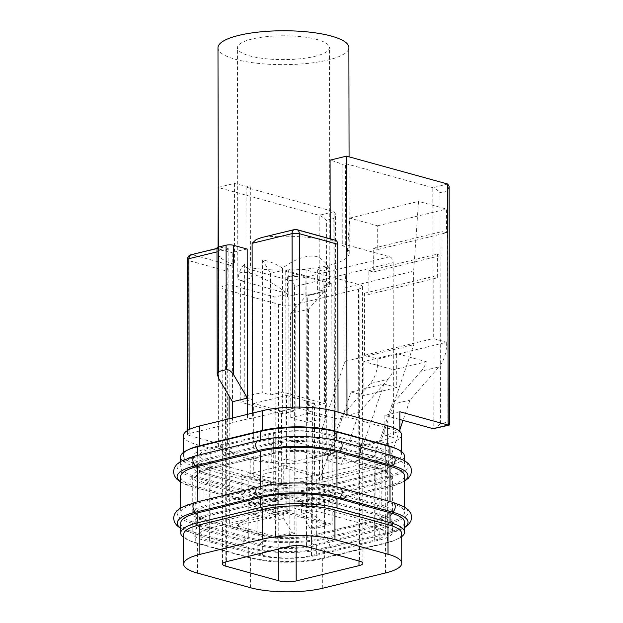 <?xml version="1.0" encoding="UTF-8"?>
<svg xmlns="http://www.w3.org/2000/svg" width="623" height="623" viewBox="0 0 623 623"><rect width="100%" height="100%" fill="white"/><g stroke="black" fill="none" stroke-linecap="round" stroke-linejoin="round"><path stroke-width="0.47" stroke-dasharray="3.12 2.34" d="M325.237 291.533L307.295 295.894L306.314 295.621L324.256 291.26L325.237 291.533L325.455 417.971L307.513 422.332L307.295 295.894M324.256 291.26L308.525 309.242L290.583 313.603L306.314 295.621M307.513 422.332L290.77 417.721L308.712 413.353L308.525 309.242M308.712 413.353L325.455 417.971M290.77 417.721L290.583 313.603M218.229 187.352L234.435 183.411A65.454 16.938 179.9 0 0 235.806 183.801A65.454 16.938 179.9 0 0 250.298 186.791L250.438 267.797L247.012 268.63L246.872 187.624L334.092 211.672L319.14 215.309L217.957 187.414M217.98 47.815A65.454 16.938 179.9 0 0 235.587 59.333A65.454 16.938 179.9 0 0 307.451 63.414A65.454 16.938 179.9 0 0 348.888 47.582M247.012 268.63L290.972 280.747A5.116 3.372 -103.7 0 1 294.469 286.65L393.152 262.649A5.116 3.372 76.3 0 0 389.655 256.746L345.695 244.629L342.268 245.462L342.128 164.456A65.454 16.938 179.9 0 0 331.498 160.524A65.454 16.938 179.9 0 0 330.081 160.15M342.268 245.462A65.454 16.938 -0.1 0 1 349.246 253.047A65.454 16.938 -0.1 0 1 316.211 267.828A65.454 16.938 -0.1 0 1 250.438 267.797M305.138 295.302L305.106 275.545A46.024 11.907 -0.1 0 1 287.46 276.885L287.491 293.581L240.579 280.646L252.541 277.741L244.59 264.323C240.922 267.726 238.741 272.586 238.041 278.894L237.815 276.939L240.494 272.64L248.156 272.609L252.338 273.762C262.33 277.188 274.042 283.792 287.491 293.581L287.499 296.641L299.461 293.737L305.138 295.302A46.024 11.907 179.9 0 0 323.08 290.933L323.049 271.176L317.364 269.611L329.326 266.706L329.357 283.395L329.855 276.783L327.137 264.448L319.474 257.431L315.293 256.279C305.994 255.103 295.076 259.036 282.531 268.077C275.467 263.654 268.801 260.944 262.532 259.955L262.766 392.786A46.024 11.907 179.9 0 0 244.823 397.155L252.751 399.343L240.79 402.248L282.663 413.789L294.624 410.884L294.835 533.374L275.397 538.101L229.342 525.407L228.921 284.376L225.931 285.1A12.273 3.177 179.9 0 0 222.037 287.429A12.273 3.177 179.9 0 0 225.331 289.594L278.364 304.211A12.273 3.177 179.9 0 0 295.715 304.336L358.513 289.064A12.273 3.177 179.9 0 0 362.407 286.736A12.273 3.177 179.9 0 0 359.113 284.579L306.08 269.954A12.273 3.177 179.9 0 0 288.729 269.829L285.739 270.553L286.159 511.584L229.342 525.407M244.59 264.323L244.823 397.155M315.293 256.279A46.024 11.907 -0.1 0 1 317.457 256.84A46.024 11.907 -0.1 0 1 319.474 257.431M317.076 39.514A46.024 11.907 179.9 0 0 266.551 36.648A46.024 11.907 179.9 0 0 237.418 47.776A46.024 11.907 179.9 0 0 249.792 55.883A46.024 11.907 179.9 0 0 300.317 58.749A46.024 11.907 179.9 0 0 329.458 47.621A46.024 11.907 179.9 0 0 317.076 39.514M252.338 273.762A46.024 11.907 -0.1 0 1 250.173 273.201A46.024 11.907 -0.1 0 1 248.156 272.609M294.469 286.65L294.741 441.738L286.183 439.379L286.222 459.135L271.262 462.772L218.416 448.202L227.387 446.021L188.948 435.422L188.644 260.578L227.084 271.176L227.387 446.021M393.152 262.649L393.463 437.494L360.561 445.492L360.577 452.563L327.682 460.568L327.667 453.489L294.772 461.495L294.741 441.738L334.512 452.703L335.89 452.275L334.255 449.635L326.779 451.449L326.374 220.301C323.89 217.809 321.484 216.142 319.14 215.309L319.56 456.34L320.985 456.309L326.779 451.449M449.526 424.637L447.898 421.997L440.422 423.811L440.017 192.663C437.533 190.171 435.119 188.504 432.783 187.671L345.555 163.623L342.128 164.456M294.624 410.884L289.041 409.342L281.565 411.164L281.689 484.258L253.779 476.564L286.673 468.566L314.584 476.26L319.069 475.17L319.124 504.801L283.776 495.059L241.911 505.245L277.258 514.987L289.22 512.075L283.636 510.541L283.652 518.437L292.047 532.603L294.835 533.374M281.565 411.164L253.654 403.47L253.779 476.564M253.654 403.47L286.549 395.465L286.673 468.566M286.549 395.465L314.459 403.159L314.584 476.26M289.041 409.342L289.22 512.075M319.069 475.17L283.73 465.428L241.864 475.606L277.204 485.348L281.689 484.258M277.204 485.348L277.258 514.987M283.636 510.541L276.16 512.355L253.834 506.203L253.841 514.1L276.176 520.26L283.652 518.437M276.16 512.355L275.6 536.605L236.522 525.828L287.359 513.469L326.436 524.239L309.989 528.242L301.594 514.076L309.07 512.262L286.744 506.102L253.841 514.1L236.522 525.828M253.834 506.203L286.728 498.198L287.359 513.469M286.728 498.198L309.055 504.357L309.07 512.262L326.436 524.239M314.459 403.159L306.983 404.981L307.162 507.714L319.124 504.801M306.983 404.981L312.567 406.515L312.777 529.005L309.989 528.242M309.055 504.357L301.579 506.172L301.594 514.076M301.579 506.172L307.162 507.714M329.326 266.706A46.024 11.907 -0.1 0 1 323.049 271.176M234.435 183.411L234.575 264.409L230.814 265.328L192.375 254.729L222.325 247.448A65.454 16.938 179.9 0 0 218.346 253.281A65.454 16.938 179.9 0 0 234.575 264.409M222.325 247.448L223.875 246.739L228.859 248.99L229.116 396.049M229.155 418.796L229.163 423.835A65.454 16.938 179.9 0 1 232.519 422.604L232.511 417.978M247.175 249.068A65.454 16.938 179.9 0 0 232.223 252.704L232.48 401.734M252.401 413.142L252.408 418.181A65.454 16.938 179.9 0 0 247.471 418.968L247.463 414.342M261.644 237.558L295.543 229.638L333.983 240.237L330.221 241.148A65.454 16.938 179.9 0 0 265.6 236.919M330.221 238.827L330.221 241.148M183.427 435.672A51.133 13.231 179.9 0 0 197.18 444.674L250.212 459.291A51.133 13.231 179.9 0 0 271.262 462.772A51.133 13.231 179.9 0 0 319.381 460.522L311.944 458.466L329.886 454.105L351.045 391.968L383.939 383.97L396.734 387.498L396.672 353.553L426.389 361.745A38.86 25.598 -103.7 0 1 421.023 371.253L438.966 366.892L409.942 400.059L403.019 420.377M299.593 407.084L299.601 408.517L338.032 419.108L347.011 416.927L399.865 431.498L384.905 435.134L393.463 437.494M299.601 408.517A5.116 1.324 179.9 0 0 292.374 408.462L292.366 407.146M252.408 418.181L292.374 408.462M247.471 418.968L232.519 422.604M189.19 429.551L189.197 433.553L229.163 423.835M189.197 433.553A5.116 1.324 179.9 0 0 187.578 434.519A5.116 1.324 179.9 0 0 188.948 435.422M311.944 458.466L344.986 361.41L344.862 287.842L349.76 218.105L377.67 225.799L377.717 249.512L373.247 248.273L373.294 271.986L368.824 270.756L368.863 294.461L364.4 293.231L364.51 355.266L377.904 358.957A38.86 25.598 -103.7 0 1 370.187 383.62L388.129 379.251A38.86 25.598 76.3 0 0 393.495 369.743L426.389 361.745M377.904 358.957L446.683 342.229A38.86 25.598 -103.7 0 1 438.966 366.892M388.129 379.251L359.105 412.426L341.42 464.353L374.314 456.355L391.999 404.42L421.023 371.253M370.187 383.62L341.163 416.787L359.105 412.426M391.999 404.42L409.942 400.059M351.045 391.968L363.84 395.496L396.734 387.498M327.667 453.489L329.886 454.105M294.772 461.495L286.222 459.135M383.939 383.97L362.781 446.099L380.723 441.738L413.773 344.683L413.641 271.114L418.539 201.377L446.457 209.071L446.496 232.784L442.026 231.546L442.073 255.259L437.603 254.028L437.65 277.733L433.18 276.503L433.289 338.538L446.683 342.229M362.781 446.099L360.561 445.492M401.531 434.838A51.133 13.231 -0.1 0 1 388.168 443.794L380.723 441.738M333.983 240.237A5.116 3.613 105.4 0 1 335.353 240.244M338.024 412.122L338.032 419.108M347.003 414.599L347.011 416.927M227.084 271.176A5.116 3.613 105.4 0 1 230.814 265.328M218.066 247.167L218.416 448.202M395.87 448.544A51.133 13.231 -0.1 0 1 401.562 454.595A51.133 13.231 -0.1 0 1 385.318 464.306L385.287 444.549A51.133 13.231 179.9 0 0 388.168 443.794L385.287 444.549M399.857 429.668L388.308 463.574L322.519 479.578A51.133 13.231 -0.1 0 1 250.251 479.048L197.218 464.431A51.133 13.231 -0.1 0 1 183.466 455.429A51.133 13.231 -0.1 0 1 189.135 449.354M341.163 416.787L319.529 480.302L322.519 479.578L322.488 459.821A51.133 13.231 -0.1 0 1 319.381 460.522L322.488 459.821M399.826 411.741L384.874 415.377L399.841 419.505M345.695 244.629L345.555 163.623M286.183 439.379L271.231 443.015L319.56 456.34L334.512 452.703L334.092 211.672L335.47 213.899L335.89 452.275M271.231 443.015L271.262 462.772M246.872 187.624L250.298 186.791M322.955 512.908L375.988 527.533A34.771 9.002 -0.1 0 1 385.341 533.654A34.771 9.002 -0.1 0 1 374.291 540.25L311.492 555.529A34.771 9.002 -0.1 0 1 262.353 555.171L209.32 540.546A34.771 9.002 -0.1 0 1 199.967 534.425A34.771 9.002 -0.1 0 1 211.01 527.829L273.809 512.55A34.771 9.002 -0.1 0 1 322.955 512.908L322.815 433.888L375.848 448.505A34.771 9.002 -0.1 0 1 385.201 454.626A34.771 9.002 -0.1 0 1 374.158 461.23L311.36 476.502A34.771 9.002 -0.1 0 1 262.213 476.143L209.18 461.526A34.771 9.002 -0.1 0 1 199.827 455.397A34.771 9.002 -0.1 0 1 210.87 448.801L273.676 433.53A34.771 9.002 -0.1 0 1 322.815 433.888M401.703 533.623A51.133 13.231 -0.1 0 1 385.458 543.334L322.659 558.605A51.133 13.231 -0.1 0 1 250.391 558.076L197.359 543.458A51.133 13.231 -0.1 0 1 183.606 534.456M319.529 480.302L319.498 460.553M349.76 218.105L418.539 201.377M344.862 287.842L413.641 271.114M377.67 225.799L446.457 209.071M377.717 249.512L446.496 232.784M373.247 248.273L442.026 231.546M373.294 271.986L442.073 255.259M368.824 270.756L437.603 254.028M368.863 294.461L437.65 277.733M364.4 293.231L433.18 276.503M364.51 355.266L433.289 338.538M388.308 463.574L388.277 443.825M344.986 361.41L413.773 344.683M327.682 460.568L341.42 464.353M360.577 452.563L374.314 456.355M396.672 353.553L363.777 361.55L393.495 369.743M363.777 361.55L363.84 395.496M384.874 415.377L384.905 435.134M218.587 378.286L218.362 248.881L232.223 252.704M218.362 248.881A5.116 1.324 -0.1 0 1 216.983 247.977M292.047 532.603L275.6 536.605M286.159 511.584L332.215 524.278L312.777 529.005M312.567 406.515L324.528 403.611L282.655 392.069L270.694 394.974L262.766 392.786M285.739 270.553L331.794 283.255L324.318 285.069L324.528 403.611M331.794 283.255L332.215 524.278M282.663 413.789L282.453 295.255L274.977 297.07L228.921 284.376M274.977 297.07L275.397 538.101M323.08 290.933L317.403 289.368L329.365 286.463L324.318 285.069M282.453 295.255L287.499 296.641M238.041 278.894L240.579 280.646L240.79 402.248M262.532 259.955L270.483 273.372L282.445 270.468L282.655 392.069M282.531 268.077L282.445 270.468L329.357 283.395L329.365 286.463M252.541 277.741L252.751 399.343M270.483 273.372L270.694 394.974M283.73 465.428L283.776 495.059M241.864 475.606L241.911 505.245M299.461 293.737L299.422 273.98L305.106 275.545M287.46 276.885L299.422 273.98M317.403 289.368L317.364 269.611M440.422 423.811L434.628 428.671M449.113 186.261L447.493 190.84L447.898 421.997M326.374 220.301L333.85 218.478L335.47 213.899M376.751 519.699A38.424 9.945 179.9 0 0 378.62 505.642L325.588 491.025A38.424 9.945 179.9 0 0 271.285 490.628L208.479 505.899A38.424 9.945 179.9 0 0 206.61 519.956L259.643 534.581A38.424 9.945 179.9 0 0 263.77 535.562A38.424 9.945 179.9 0 0 311.718 535.476A38.424 9.945 179.9 0 0 313.953 534.978L376.751 519.699A5.405 3.559 -103.7 0 0 376.674 519.722C384.118 517.238 387.109 516.031 385.66 516.085L385.66 518.624C386.533 518.554 384.134 517.511 378.473 515.486A5.405 3.816 105.4 0 1 375.957 511.234A5.405 3.816 105.4 0 1 378.62 505.642M376.666 473.278A38.424 9.945 179.9 0 0 378.543 459.213L325.51 444.596A38.424 9.945 179.9 0 0 271.2 444.199L208.401 459.47A38.424 9.945 179.9 0 0 206.532 473.535L259.565 488.152A38.424 9.945 179.9 0 0 263.693 489.133A38.424 9.945 179.9 0 0 311.632 489.047A38.424 9.945 179.9 0 0 313.867 488.549L376.666 473.278A5.405 3.559 -103.7 0 0 376.596 473.293C384.033 470.809 387.031 469.602 385.575 469.656L385.582 472.195C386.447 472.125 384.056 471.081 378.395 469.057A5.405 3.816 105.4 0 1 375.879 464.805A5.405 3.816 105.4 0 1 378.543 459.213M256.98 478.9A41.928 10.856 179.9 0 0 316.243 479.328L379.041 464.057A41.928 10.856 179.9 0 0 392.365 456.098A41.928 10.856 179.9 0 0 381.089 448.716L328.056 434.091A41.928 10.856 179.9 0 0 268.793 433.663L205.995 448.934A41.928 10.856 179.9 0 0 192.671 456.893A41.928 10.856 179.9 0 0 203.947 464.275L256.98 478.9L256.995 488.775A41.928 10.856 179.9 0 0 316.258 489.203L316.243 479.328M313.883 498.423L376.689 483.152A38.424 9.945 179.9 0 0 378.558 469.096L325.525 454.471A38.424 9.945 179.9 0 0 321.39 453.489A38.424 9.945 179.9 0 0 273.45 453.575A38.424 9.945 179.9 0 0 271.215 454.081L208.417 469.353A38.424 9.945 179.9 0 0 206.548 483.409L259.581 498.026A38.424 9.945 179.9 0 0 313.883 498.423A5.405 3.559 -103.7 0 1 311.383 492.801A5.405 3.559 -103.7 0 1 313.797 488.564A5.405 3.559 -103.7 0 1 313.867 488.549M257.019 498.649A41.928 10.856 179.9 0 0 316.282 499.085L379.08 483.814A41.928 10.856 179.9 0 0 392.397 475.855A41.928 10.856 179.9 0 0 381.12 468.473L328.087 453.848A41.928 10.856 179.9 0 0 268.825 453.419L206.026 468.691A41.928 10.856 179.9 0 0 192.709 476.65A41.928 10.856 179.9 0 0 203.986 484.032L257.019 498.649L257.081 535.204A41.928 10.856 179.9 0 0 316.344 535.632L316.282 499.085M313.969 544.852L376.767 529.581A38.424 9.945 179.9 0 0 378.636 515.525L325.603 500.9A38.424 9.945 179.9 0 0 321.476 499.919A38.424 9.945 179.9 0 0 273.528 500.004A38.424 9.945 179.9 0 0 271.301 500.503L208.503 515.782A38.424 9.945 179.9 0 0 206.626 529.838L259.659 544.455A38.424 9.945 179.9 0 0 313.969 544.852A5.405 3.559 -103.7 0 1 311.469 539.23A5.405 3.559 -103.7 0 1 313.875 534.993A5.405 3.559 -103.7 0 1 313.953 534.978M257.097 545.078A41.928 10.856 179.9 0 0 316.359 545.514L379.158 530.243A41.928 10.856 179.9 0 0 392.482 522.276A41.928 10.856 179.9 0 0 381.198 514.902L328.165 500.277A41.928 10.856 179.9 0 0 268.91 499.848L206.104 515.12A41.928 10.856 179.9 0 0 192.787 523.079A41.928 10.856 179.9 0 0 204.064 530.461L257.097 545.078L257.112 554.961A41.928 10.856 179.9 0 0 316.375 555.389L316.359 545.514M180.717 523.102A53.999 13.979 179.9 0 0 195.24 532.603L248.273 547.228A53.999 13.979 179.9 0 0 324.591 547.781L324.614 557.663A53.999 13.979 179.9 0 1 248.289 557.102L195.256 542.485A53.999 13.979 179.9 0 1 183.606 537.462M195.466 502.309A57.503 14.882 179.9 0 0 192.663 523.351L245.696 537.968A57.503 14.882 179.9 0 0 326.966 538.56A5.405 3.559 -103.7 0 1 329.466 544.136A5.405 3.559 -103.7 0 1 327.059 548.427A5.405 3.559 -103.7 0 1 326.989 548.442A57.503 14.882 179.9 0 1 323.649 549.198A57.503 14.882 179.9 0 1 251.894 549.322A57.503 14.882 179.9 0 1 245.711 547.851L192.678 533.233A57.503 14.882 179.9 0 1 180.732 528.218M180.639 476.673A53.999 13.979 179.9 0 0 195.163 486.181L248.195 500.799A53.999 13.979 179.9 0 0 324.513 501.351L324.575 537.906A53.999 13.979 179.9 0 1 248.258 537.345L195.225 522.728A53.999 13.979 179.9 0 1 180.701 513.22A53.999 13.979 179.9 0 1 197.857 502.971L260.655 487.7A53.999 13.979 179.9 0 1 336.973 488.253L390.006 502.878A53.999 13.979 179.9 0 1 404.529 512.379A53.999 13.979 179.9 0 1 387.374 522.635L324.575 537.906M195.381 455.888A57.503 14.882 179.9 0 0 192.577 476.922L245.61 491.547A57.503 14.882 179.9 0 0 326.888 492.139A5.405 3.559 -103.7 0 1 329.388 497.707A5.405 3.559 -103.7 0 1 326.974 501.998A5.405 3.559 -103.7 0 1 326.904 502.013A57.503 14.882 179.9 0 1 323.563 502.769A57.503 14.882 179.9 0 1 251.817 502.893A57.503 14.882 179.9 0 1 245.633 501.422L192.6 486.804A57.503 14.882 179.9 0 1 180.647 481.789M180.608 456.916A53.999 13.979 179.9 0 0 195.124 466.425L248.156 481.042A53.999 13.979 179.9 0 0 324.474 481.595L324.497 491.477A53.999 13.979 179.9 0 1 248.18 490.916L195.147 476.299A53.999 13.979 179.9 0 1 180.623 466.798A53.999 13.979 179.9 0 1 197.771 456.542L260.578 441.271A53.999 13.979 179.9 0 1 336.895 441.824L389.928 456.449A53.999 13.979 179.9 0 1 404.452 465.949A53.999 13.979 179.9 0 1 387.296 476.206L324.497 491.477M316.258 489.203L379.064 473.932A41.928 10.856 179.9 0 0 392.381 465.973A41.928 10.856 179.9 0 0 381.105 458.59L328.072 443.973A41.928 10.856 179.9 0 0 268.809 443.537L206.011 458.816A41.928 10.856 179.9 0 0 192.686 466.775A41.928 10.856 179.9 0 0 203.962 474.158L256.995 488.775M316.344 535.632L379.142 520.361A41.928 10.856 179.9 0 0 392.459 512.402A41.928 10.856 179.9 0 0 381.183 505.019L328.15 490.402A41.928 10.856 179.9 0 0 268.887 489.966L206.088 505.237A41.928 10.856 179.9 0 0 192.772 513.204A41.928 10.856 179.9 0 0 204.048 520.587L257.081 535.204M316.375 555.389L379.173 540.118A41.928 10.856 179.9 0 0 392.498 532.159A41.928 10.856 179.9 0 0 381.221 524.776L328.189 510.159A41.928 10.856 179.9 0 0 268.926 509.723L206.127 524.994A41.928 10.856 179.9 0 0 192.803 532.961A41.928 10.856 179.9 0 0 204.079 540.336L257.112 554.961M326.966 538.56L389.764 523.289A57.503 14.882 179.9 0 0 392.568 502.255L339.535 487.63M326.888 492.139L389.687 476.86A57.503 14.882 179.9 0 0 392.49 455.826L339.457 441.201M324.591 547.781L387.389 532.509A53.999 13.979 179.9 0 0 404.545 522.261M387.389 532.509L387.413 542.392A53.999 13.979 179.9 0 0 401.71 536.629M389.764 523.289A5.405 3.559 -103.7 0 1 392.272 528.865A5.405 3.559 -103.7 0 1 389.858 533.156A5.405 3.559 -103.7 0 1 389.788 533.171A57.503 14.882 179.9 0 0 404.553 527.377M324.513 501.351L387.311 486.08A53.999 13.979 179.9 0 0 404.467 475.832M389.687 476.86A5.405 3.559 -103.7 0 1 392.186 482.436A5.405 3.559 -103.7 0 1 389.78 486.727A5.405 3.559 -103.7 0 1 389.702 486.742A57.503 14.882 179.9 0 0 404.475 480.948M324.474 481.595L387.28 466.323A53.999 13.979 179.9 0 0 404.428 456.075M387.413 542.392L324.614 557.663M389.788 533.171L326.989 548.442M389.702 486.742L326.904 502.013M447.735 184.034L432.783 187.671L433.203 428.702M333.85 218.478L334.255 449.635M197.218 464.431L197.18 444.674M250.251 479.048L250.212 459.291M440.017 192.663L447.493 190.84M228.859 248.99L216.991 251.871M375.988 527.533L375.848 448.505M374.291 540.25L374.158 461.23M273.809 512.55L273.676 433.53M211.01 527.829L210.87 448.801M209.32 540.546L209.18 461.526M262.353 555.171L262.213 476.143M311.492 555.529L311.36 476.502M385.512 572.965L385.458 543.334M322.714 588.237L322.659 558.605M250.438 587.715L250.391 558.076M197.405 573.09L197.359 543.458M358.513 289.064L358.988 560.996M359.113 284.579L359.596 561.167M295.715 304.336L296.135 545.577M278.364 304.211L278.793 548.956M225.331 289.594L225.806 561.853M225.931 285.1L226.414 561.689M288.729 269.829L289.212 546.418M306.08 269.954L306.563 546.55M389.655 256.746L290.972 280.747M296.914 229.646A5.116 3.613 -74.6 0 0 295.543 229.638A5.116 3.372 76.3 0 0 294.344 229.607M191.175 254.698A5.116 3.372 76.3 0 1 192.375 254.729A5.116 3.613 -74.6 0 0 188.644 260.578A5.116 1.324 -0.1 0 1 187.274 259.674M376.767 529.581A5.405 3.559 -103.7 0 1 374.267 523.951A5.405 3.559 -103.7 0 1 376.674 519.722L311.718 535.476M376.689 483.152A5.405 3.559 -103.7 0 1 374.182 477.53A5.405 3.559 -103.7 0 1 376.596 473.293L311.632 489.047M325.603 500.9A5.405 3.816 105.4 0 1 325.44 500.861A5.405 3.816 105.4 0 1 322.924 496.609A5.405 3.816 105.4 0 1 325.588 491.025M271.301 500.503A5.405 3.559 76.3 0 0 271.371 500.487A5.405 3.559 76.3 0 0 273.785 496.251A5.405 3.559 76.3 0 0 271.285 490.628M325.525 454.471A5.405 3.816 105.4 0 1 325.362 454.432A5.405 3.816 105.4 0 1 322.846 450.188A5.405 3.816 105.4 0 1 325.51 444.596M271.215 454.081A5.405 3.559 76.3 0 0 271.293 454.066A5.405 3.559 76.3 0 0 273.699 449.829A5.405 3.559 76.3 0 0 271.2 444.199M208.503 515.782A5.405 3.559 76.3 0 0 208.573 515.766A5.405 3.559 76.3 0 0 210.987 511.53A5.405 3.559 76.3 0 0 208.479 505.899M206.626 529.838A5.405 3.816 -74.6 0 0 209.289 524.247A5.405 3.816 -74.6 0 0 206.774 520.003A5.405 3.816 -74.6 0 0 206.61 519.956M208.417 469.353A5.405 3.559 76.3 0 0 208.495 469.337A5.405 3.559 76.3 0 0 210.901 465.101A5.405 3.559 76.3 0 0 208.401 459.47M206.548 483.409A5.405 3.816 -74.6 0 0 209.211 477.818A5.405 3.816 -74.6 0 0 206.696 473.573A5.405 3.816 -74.6 0 0 206.532 473.535M259.659 544.455A5.405 3.816 -74.6 0 0 262.322 538.872A5.405 3.816 -74.6 0 0 259.807 534.62A5.405 3.816 -74.6 0 0 259.643 534.581M259.581 498.026A5.405 3.816 -74.6 0 0 262.244 492.443A5.405 3.816 -74.6 0 0 259.729 488.191A5.405 3.816 -74.6 0 0 259.565 488.152M248.273 547.228L248.289 557.102M245.696 537.968A5.405 3.816 -74.6 0 0 243.032 543.443A5.405 3.816 -74.6 0 0 245.548 547.812A5.405 3.816 -74.6 0 0 245.711 547.851M248.195 500.799L248.258 537.345M245.61 491.547A5.405 3.816 -74.6 0 0 242.954 497.014A5.405 3.816 -74.6 0 0 245.47 501.383A5.405 3.816 -74.6 0 0 245.633 501.422M248.156 481.042L248.18 490.916M203.962 474.158L203.947 464.275M204.048 520.587L203.986 484.032M204.079 540.336L204.064 530.461M195.24 532.603L195.256 542.485M192.663 523.351A5.405 3.816 -74.6 0 0 189.999 528.826A5.405 3.816 -74.6 0 0 192.515 533.187A5.405 3.816 -74.6 0 0 192.678 533.233M195.163 486.181L195.225 522.728M192.577 476.922A5.405 3.816 -74.6 0 0 189.922 482.397A5.405 3.816 -74.6 0 0 192.437 486.765A5.405 3.816 -74.6 0 0 192.6 486.804M195.124 466.425L195.147 476.299M206.011 458.816L205.995 448.934M206.088 505.237L206.026 468.691M206.127 524.994L206.104 515.12M197.857 501.733L197.857 502.971M197.771 455.304L197.771 456.542M268.809 443.537L268.793 433.663M268.887 489.966L268.825 453.419M268.926 509.723L268.91 499.848M260.655 486.485L260.655 487.7M260.57 440.064L260.578 441.271M328.072 443.973L328.056 434.091M328.15 490.402L328.087 453.848M328.189 510.159L328.165 500.277M336.973 486.968L336.973 488.253M336.887 440.539L336.895 441.824M381.105 458.59L381.089 448.716M378.558 469.096A5.405 3.816 105.4 0 1 378.395 469.057L321.39 453.489M381.183 505.019L381.12 468.473M378.636 515.525A5.405 3.816 105.4 0 1 378.473 515.486L321.476 499.919M381.221 524.776L381.198 514.902M390.006 501.538L390.006 502.878M389.92 455.109L389.928 456.449M379.064 473.932L379.041 464.057M379.142 520.361L379.08 483.814M379.173 540.118L379.158 530.243M387.311 486.08L387.374 522.635M387.28 466.323L387.296 476.206M349.246 253.047L349.075 156.84M237.815 276.939L237.418 47.776M329.855 276.783L329.458 47.621M218.346 253.281L218.33 247.082M401.562 454.595L401.562 451.589M183.466 455.429L183.458 452.423M385.341 533.654L385.201 454.626M199.967 534.425L199.827 455.397M362.407 286.736L362.89 563.324M222.037 287.429L222.52 564.025M335.486 452.789L320.985 456.309M187.57 430.446L187.578 434.519M223.875 246.747L216.983 248.421M273.528 500.004L208.573 515.766C197.141 519.177 200.699 519.2 199.586 519.395L199.586 516.856C198.721 516.926 201.112 517.97 206.774 520.003L263.77 535.562M273.45 453.575L208.495 469.337C197.055 472.748 200.614 472.771 199.508 472.966L199.5 470.435C198.636 470.497 201.034 471.541 206.696 473.573L263.693 489.133M180.732 528.499L192.515 533.187L251.894 549.322M404.553 527.658L389.858 533.156L323.649 549.198M180.647 482.07L192.437 486.765L251.817 502.893M404.475 481.229L389.78 486.727L323.563 502.769M192.671 456.893L192.686 466.775M192.709 476.65L192.772 513.204M192.787 523.079L192.803 532.961M180.693 507.823L180.701 513.22M180.615 461.402L180.623 466.798M392.365 456.098L392.381 465.973M392.397 475.855L392.459 512.402M392.482 522.276L392.498 532.159M404.522 506.982L404.529 512.379M404.436 460.553L404.452 465.949"/><path stroke-width="0.93" d="M349.075 156.84L348.888 47.582A65.454 16.938 179.9 0 0 331.28 36.064A65.454 16.938 179.9 0 0 259.417 31.975A65.454 16.938 179.9 0 0 217.98 47.815L218.33 247.082M330.221 238.827L330.081 160.15L346.552 156.139L447.735 184.034L449.113 186.261L449.526 424.637L448.155 425.065L399.826 411.741L399.865 431.498A51.133 13.231 179.9 0 0 387.779 425.836L334.746 411.219A51.133 13.231 179.9 0 0 262.478 410.689L199.672 425.968A51.133 13.231 179.9 0 0 183.427 435.672L183.458 452.423M229.116 396.049L229.155 418.796M247.463 414.342L247.432 398.097L232.48 401.734L232.511 417.978M247.432 398.097L247.175 249.068L233.314 245.244L233.539 374.649L247.432 398.097M292.366 407.146L292.07 233.617L252.105 243.336L252.401 413.142M252.105 243.336L256.263 239.489L261.644 237.558L294.344 229.607A5.116 3.372 76.3 0 0 292.07 233.617A5.116 1.324 179.9 0 1 299.297 233.672L299.593 407.084M399.865 431.498A51.133 13.231 -0.1 0 1 401.531 434.838L401.562 451.589M337.728 244.263L299.297 233.672A5.116 3.613 -74.6 0 0 296.914 229.646L335.353 240.244A5.116 3.613 105.4 0 1 337.728 244.263L338.024 412.122M346.552 156.139L347.003 414.599M218.066 247.167L218.229 187.352M189.135 449.354A51.133 13.231 -0.1 0 1 199.71 445.725L262.509 430.446A51.133 13.231 -0.1 0 1 334.777 430.976L387.81 445.593A51.133 13.231 -0.1 0 1 395.87 448.544M399.841 419.505L433.203 428.702L448.155 425.065L447.735 184.034M183.653 564.088L183.606 534.456A51.133 13.231 -0.1 0 1 199.843 524.745L262.649 509.474A51.133 13.231 -0.1 0 1 334.917 510.003L387.95 524.621A51.133 13.231 -0.1 0 1 401.703 533.623L401.757 563.262A51.133 13.231 179.9 0 0 388.004 554.26L334.972 539.635A51.133 13.231 179.9 0 0 262.696 539.113L199.897 554.384A51.133 13.231 179.9 0 0 183.653 564.088A51.133 13.231 179.9 0 0 197.405 573.09L250.438 587.715A51.133 13.231 179.9 0 0 322.714 588.237L385.512 572.965A51.133 13.231 179.9 0 0 401.757 563.262M358.996 565.653A12.273 3.177 179.9 0 0 362.89 563.324A12.273 3.177 179.9 0 0 359.596 561.167L306.563 546.55A12.273 3.177 179.9 0 0 289.212 546.418L226.414 561.689A12.273 3.177 179.9 0 0 222.52 564.025A12.273 3.177 179.9 0 0 225.814 566.182L278.847 580.8A12.273 3.177 179.9 0 0 296.198 580.932L358.996 565.653L358.988 560.996M403.019 420.377L399.857 429.668M226.087 245.189L218.611 247.012L218.829 371.472L226.305 369.657L226.087 245.189A5.116 1.324 -0.1 0 1 233.314 245.244M218.829 371.472L217.201 374.018L216.983 247.977A5.116 1.324 -0.1 0 1 218.611 247.012M232.48 401.734L218.587 378.286L217.201 374.018M233.539 374.649C231.188 371.144 228.781 369.486 226.305 369.657M449.128 425.151L433.203 428.702M401.71 536.629A53.999 13.979 179.9 0 0 404.561 532.135L404.545 522.261A53.999 13.979 179.9 0 0 390.021 512.752L336.988 498.135A53.999 13.979 179.9 0 0 260.671 497.575L197.873 512.846A53.999 13.979 179.9 0 0 180.717 523.102L180.74 532.976A53.999 13.979 179.9 0 0 183.606 537.462M404.561 532.135A53.999 13.979 179.9 0 0 390.045 522.635L337.012 508.01A53.999 13.979 179.9 0 0 260.687 507.457L197.888 522.728A53.999 13.979 179.9 0 0 180.74 532.976M404.553 527.377A57.503 14.882 179.9 0 0 392.583 512.129L339.551 497.512A57.503 14.882 179.9 0 0 258.28 496.92L195.482 512.192A57.503 14.882 179.9 0 0 180.732 528.218M404.522 506.982L404.467 475.832A53.999 13.979 179.9 0 0 389.943 466.323L336.911 451.706A53.999 13.979 179.9 0 0 260.593 451.145L197.795 466.425A53.999 13.979 179.9 0 0 180.639 476.673L180.693 507.823M404.475 480.948A57.503 14.882 179.9 0 0 392.506 465.7L339.473 451.083A57.503 14.882 179.9 0 0 258.202 450.491L195.396 465.763A57.503 14.882 179.9 0 0 180.647 481.789M404.436 460.553L404.428 456.075A53.999 13.979 179.9 0 0 389.905 446.566L336.872 431.949A53.999 13.979 179.9 0 0 260.554 431.389L197.756 446.668A53.999 13.979 179.9 0 0 180.608 456.916L180.615 461.402M258.117 487.077L195.466 502.309A5.405 3.559 76.3 0 0 195.388 502.325A5.405 3.559 76.3 0 0 192.982 506.616A5.405 3.559 76.3 0 0 195.482 512.192M258.039 440.648L195.381 455.888A5.405 3.559 76.3 0 0 195.311 455.904A5.405 3.559 76.3 0 0 192.896 460.195A5.405 3.559 76.3 0 0 195.396 465.763M392.568 502.255A5.405 3.816 105.4 0 1 392.731 502.294L339.699 487.669A5.405 3.816 105.4 0 0 339.535 487.63A57.503 14.882 179.9 0 0 333.352 486.158A57.503 14.882 179.9 0 0 261.605 486.283A57.503 14.882 179.9 0 0 258.265 487.038A5.405 3.559 76.3 0 0 258.195 487.054A5.405 3.559 76.3 0 0 255.78 491.345A5.405 3.559 76.3 0 0 258.28 496.92M392.49 455.826A5.405 3.816 105.4 0 1 392.654 455.865L339.621 441.24A5.405 3.816 105.4 0 0 339.457 441.201A57.503 14.882 179.9 0 0 333.274 439.737A57.503 14.882 179.9 0 0 261.52 439.861A57.503 14.882 179.9 0 0 258.179 440.609A5.405 3.559 76.3 0 0 258.109 440.625A5.405 3.559 76.3 0 0 255.703 444.915A5.405 3.559 76.3 0 0 258.202 450.491M387.81 445.593L387.779 425.836M334.777 430.976L334.746 411.219M262.509 430.446L262.478 410.689M199.71 445.725L199.672 425.968M216.991 251.871L188.894 258.709L189.19 429.551M199.897 554.384L199.843 524.745M262.696 539.113L262.649 509.474M334.972 539.635L334.917 510.003M388.004 554.26L387.95 524.621M296.135 545.577L296.198 580.932M278.793 548.956L278.847 580.8M225.806 561.853L225.814 566.182M187.274 259.674A5.116 1.324 -0.1 0 1 188.894 258.709A5.116 3.372 76.3 0 1 191.175 254.698A5.116 5.116 0 0 0 187.274 259.674L187.57 430.446M197.873 512.846L197.888 522.728M197.795 466.425L197.857 501.733M197.756 446.668L197.771 455.304M260.671 497.575L260.687 507.457M260.593 451.145L260.655 486.485M260.554 431.389L260.57 440.064M336.988 498.135L337.012 508.01M333.352 486.158L339.699 487.669A5.405 3.816 105.4 0 1 342.214 492.038A5.405 3.816 105.4 0 1 339.551 497.512M336.911 451.706L336.973 486.968M333.274 439.737L339.621 441.24A5.405 3.816 105.4 0 1 342.136 445.609A5.405 3.816 105.4 0 1 339.473 451.083M336.872 431.949L336.887 440.539M390.021 512.752L390.045 522.635M404.553 527.658L408.462 524.636L410.861 521.178L411.694 517.277L410.869 513.492L408.509 510.066L404.405 506.92L392.731 502.294A5.405 3.816 105.4 0 1 395.247 506.655A5.405 3.816 105.4 0 1 392.583 512.129M389.943 466.323L390.006 501.538M404.475 481.229L408.384 478.207L410.775 474.757L411.616 470.848L410.791 467.063L408.431 463.637L404.327 460.49L392.654 455.865A5.405 3.816 105.4 0 1 395.169 460.226A5.405 3.816 105.4 0 1 392.506 465.7M389.905 446.566L389.92 455.109M296.914 229.646A5.116 5.116 0 0 0 294.344 229.607M216.983 248.421L191.175 254.698M261.605 486.283L195.388 502.325L180.88 507.714L176.784 510.844L174.393 514.302L173.552 518.204L174.378 521.988L176.737 525.415L180.732 528.499M261.52 439.861L195.311 455.904L180.802 461.285L176.706 464.423L174.308 467.873L173.474 471.775L174.3 475.559L176.659 478.986L180.647 482.07"/></g></svg>
